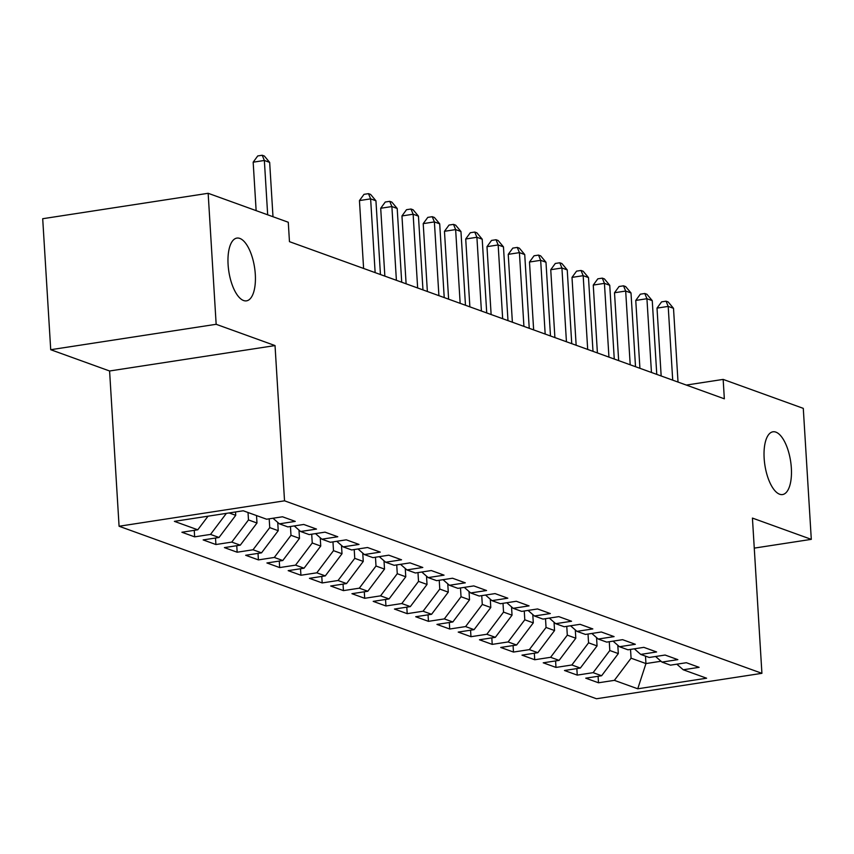 <?xml version="1.0" encoding="UTF-8"?>
<svg xmlns="http://www.w3.org/2000/svg" width="854" height="854" viewBox="0 0 854 854"><rect width="100%" height="100%" fill="white"/><g stroke="black" fill="none" stroke-linecap="round" stroke-linejoin="round"><path stroke-width="1.28" d="M764.149 458.267A31.747 13.013 -98.7 0 1 772.923 431.804A31.747 13.013 -98.7 0 1 791.348 468.099A31.747 13.013 -98.7 0 1 782.574 494.551A31.747 13.013 -98.7 0 1 764.149 458.267M228.093 264.559A31.747 13.013 -98.7 0 1 236.878 238.095A31.747 13.013 -98.7 0 1 255.303 274.39A31.747 13.013 -98.7 0 1 246.518 300.843A31.747 13.013 -98.7 0 1 228.093 264.559M119.08 526.245L596.476 698.753L761.917 673.326L284.531 500.818L119.08 526.245L109.59 370.988L275.031 345.571L216.158 324.296L50.717 349.713L109.59 370.988M50.717 349.713L42.7 218.72L208.152 193.292L216.158 324.296M645.496 656.128L645.944 663.569L637.746 688.794L706.61 678.215L683.232 669.771L699.106 667.326L686.349 662.715L670.475 665.159L661.978 662.085L677.852 659.651L665.095 655.039L649.221 657.473L640.724 654.41L656.598 651.965L643.841 647.353L627.968 649.798L619.47 646.724L635.344 644.29L622.587 639.678L606.714 642.112L598.216 639.038L614.09 636.604L601.333 631.992L585.46 634.437L576.952 631.362L592.825 628.928L580.079 624.317L564.206 626.751L555.698 623.676L571.572 621.242L558.826 616.631L542.952 619.075L534.444 616.001L550.318 613.556L537.572 608.955L521.698 611.389L513.19 608.315L529.064 605.881L516.307 601.269L500.433 603.714L491.936 600.64L507.81 598.195L495.053 593.594L479.179 596.028L470.682 592.954L486.556 590.52L473.799 585.908L457.925 588.353L449.428 585.278L465.302 582.834L452.545 578.233L436.672 580.667L428.174 577.592L444.048 575.158L431.291 570.547L415.418 572.991L406.92 569.917L422.794 567.472L410.037 562.871L394.164 565.305L385.666 562.231L401.54 559.797L388.783 555.185L372.91 557.63L364.402 554.556L380.276 552.111L367.53 547.51L351.656 549.944L343.148 546.87L359.022 544.436L346.276 539.824L330.402 542.269L321.894 539.194L337.768 536.75L325.022 532.149L309.148 534.583L300.64 531.508L316.514 529.074L303.757 524.463L287.883 526.907L279.386 523.833L295.26 521.388L282.503 516.787L266.629 519.221L243.251 510.777L174.387 521.356L197.776 529.8L181.902 532.245L194.648 536.856L210.522 534.412L219.03 537.486L203.156 539.92L215.902 544.532L231.776 542.098L240.284 545.162L224.41 547.606L237.156 552.218L253.03 549.773L261.537 552.848L245.664 555.281L258.42 559.893L274.294 557.459L282.791 560.523L266.918 562.967L279.674 567.579L295.548 565.134L304.045 568.209L288.172 570.643L300.928 575.254L316.802 572.82L325.299 575.884L309.426 578.329L322.182 582.94L338.056 580.496L346.553 583.57L330.679 586.004L343.436 590.616L359.31 588.182L367.807 591.246L351.933 593.69L364.69 598.302L380.564 595.857L389.072 598.932L373.198 601.365L385.944 605.977L401.818 603.543L410.326 606.607L394.452 609.051L407.198 613.663L423.072 611.218L431.58 614.293L415.706 616.727L428.452 621.338L444.326 618.904L452.833 621.968L436.96 624.413L449.716 629.024L465.59 626.58L474.087 629.654L458.214 632.088L470.97 636.7L486.844 634.266L495.341 637.33L479.468 639.774L492.224 644.386L508.098 641.941L516.595 645.016L500.722 647.449L513.478 652.061L529.352 649.627L537.849 652.691L521.975 655.135L534.732 659.747L550.606 657.302L559.103 660.377L543.229 662.811L555.986 667.422L571.86 664.988L580.357 668.052L564.483 670.497L577.24 675.108L593.114 672.664L601.622 675.738L585.748 678.172L598.494 682.784L598.099 676.283M637.746 688.794L614.368 680.35L598.494 682.784M208.152 193.292L288.278 222.253L289.463 241.661L724.341 398.807L723.157 379.4L686.306 385.069M617.805 645.272L618.317 653.588L609.809 650.513L609.276 641.717M601.622 675.738L618.317 653.588M593.114 672.664L609.809 650.513M683.232 669.771L676.838 664.177M596.551 637.596L597.063 645.902L588.555 642.827L588.022 634.042M580.357 668.052L597.063 645.902M571.86 664.988L588.555 642.827M661.978 662.085L655.584 656.502M575.297 629.91L575.809 638.226L567.302 635.152L566.768 626.356M559.103 660.377L575.809 638.226M550.606 657.302L567.302 635.152M640.724 654.41L634.33 648.816M554.043 622.235L554.556 630.54L546.048 627.466L545.514 618.68M537.849 652.691L554.556 630.54M529.352 649.627L546.048 627.466M619.47 646.724L613.076 641.14M532.789 614.549L533.291 622.865L524.794 619.79L524.26 610.994M516.595 645.016L533.291 622.865M508.098 641.941L524.794 619.79M598.216 639.038L591.822 633.454M511.535 606.874L512.037 615.179L503.54 612.104L503.006 603.319M495.341 637.33L512.037 615.179M486.844 634.266L503.54 612.104M576.952 631.362L570.557 625.779M490.281 599.188L490.783 607.504L482.286 604.429L481.741 595.633M474.087 629.654L490.783 607.504M465.59 626.58L482.286 604.429M555.698 623.676L549.303 618.093M469.027 591.512L469.529 599.818L461.032 596.743L460.487 587.958M452.833 621.968L469.529 599.818M444.326 618.904L461.032 596.743M534.444 616.001L528.05 610.418M447.763 583.826L448.275 592.142L439.778 589.068L439.234 580.272M431.58 614.293L448.275 592.142M423.072 611.218L439.778 589.068M513.19 608.315L506.796 602.732M426.509 576.151L427.021 584.456L418.524 581.382L417.98 572.596M410.326 606.607L427.021 584.456M401.818 603.543L418.524 581.382M491.936 600.64L485.542 595.057M405.255 568.465L405.767 576.781L397.259 573.707L396.726 564.91M389.072 598.932L405.767 576.781M380.564 595.857L397.259 573.707M470.682 592.954L464.288 587.371M384.001 560.79L384.513 569.095L376.006 566.021L375.472 557.235M367.807 591.246L384.513 569.095M359.31 588.182L376.006 566.021M449.428 585.278L443.034 579.695M362.747 553.104L363.26 561.42L354.752 558.345L354.218 549.549M346.553 583.57L363.26 561.42M338.056 580.496L354.752 558.345M428.174 577.592L421.78 572.009M341.493 545.428L342.006 553.734L333.498 550.659L332.964 541.874M325.299 575.884L342.006 553.734M316.802 572.82L333.498 550.659M406.92 569.917L400.526 564.334M320.239 537.742L320.741 546.058L312.244 542.984L311.71 534.188M304.045 568.209L320.741 546.058M295.548 565.134L312.244 542.984M385.666 562.231L379.261 556.648M298.985 530.067L299.487 538.372L290.99 535.298L290.456 526.512M282.791 560.523L299.487 538.372M274.294 557.459L290.99 535.298M364.402 554.556L358.007 548.973M277.731 522.381L278.233 530.686L269.736 527.623L269.191 518.826M261.537 552.848L278.233 530.686M253.03 549.773L269.736 527.623M343.148 546.87L336.754 541.287M256.52 515.57L256.979 523.011L248.482 519.937L248.023 512.496M240.284 545.162L256.979 523.011M231.776 542.098L248.482 519.937M321.894 539.194L315.5 533.611M235.523 511.962L235.725 515.325L229.128 512.944M219.03 537.486L235.725 515.325M210.522 534.412L226.385 513.361M300.64 531.508L294.246 525.925M197.776 529.8L208.034 516.19M279.386 523.833L272.992 518.25M754.263 548.119L811.3 539.354L803.283 408.361L723.157 379.4M275.031 345.571L284.531 500.818M811.3 539.354L752.427 518.079L761.917 673.326M630.53 649.403L631.074 658.188L645.944 663.569L661.028 661.252M614.368 680.35L631.074 658.188M194.648 536.856L194.253 530.345M215.902 544.532L215.507 538.031M237.156 552.218L236.761 545.706M258.42 559.893L258.015 553.392M279.674 567.579L279.269 561.067M300.928 575.254L300.523 568.753M322.182 582.94L321.787 576.429M343.436 590.616L343.041 584.115M364.69 598.302L364.295 591.79M385.944 605.977L385.549 599.476M407.198 613.663L406.803 607.151M428.452 621.338L428.057 614.837M449.716 629.024L449.311 622.513M470.97 636.7L470.565 630.199M492.224 644.386L491.819 637.874M513.478 652.061L513.083 645.56M534.732 659.747L534.337 653.235M555.986 667.422L555.591 660.921M577.24 675.108L576.845 668.597M267.676 214.813L264.356 160.467L269.661 162.388L272.992 216.724M256.136 210.639L253.168 162.185L264.356 160.467L262.21 155.247L264.334 156.015L269.661 162.388M253.168 162.185L257.737 155.94L262.21 155.247M375.141 272.618L370.625 198.865L375.941 200.786L380.446 274.54M363.601 268.444L359.449 200.583L370.625 198.865L368.48 193.655L370.604 194.424L375.941 200.786M359.449 200.583L364.007 194.338L368.48 193.655M396.395 280.304L391.879 206.551L397.195 208.472L401.711 282.215M384.855 276.13L380.703 208.269L391.879 206.551L389.734 201.33L391.858 202.099L397.195 208.472M380.703 208.269L385.261 202.024L389.734 201.33M417.649 287.979L413.133 214.226L418.449 216.147L422.965 289.901M406.109 283.806L401.956 215.945L413.133 214.226L410.987 209.016L413.112 209.785L418.449 216.147M401.956 215.945L406.515 209.7L410.987 209.016M438.903 295.665L434.387 221.912L439.703 223.833L444.219 297.576M427.363 291.492L423.21 223.631L434.387 221.912L432.241 216.692L434.376 217.46L439.703 223.833M423.21 223.631L427.779 217.386L432.241 216.692M460.157 303.341L455.641 229.587L460.957 231.509L465.473 305.262M448.617 299.167L444.464 231.306L455.641 229.587L453.506 224.378L455.63 225.146L460.957 231.509M444.464 231.306L449.033 225.061L453.506 224.378M481.41 311.027L476.906 237.273L482.211 239.195L486.727 312.938M469.871 306.853L465.718 238.992L476.906 237.273L474.76 232.053L476.884 232.822L482.211 239.195M465.718 238.992L470.287 232.747L474.76 232.053M502.664 318.702L498.16 244.949L503.465 246.87L507.981 320.624M491.125 314.528L486.983 246.667L498.16 244.949L496.014 239.739L498.138 240.508L503.465 246.87M486.983 246.667L491.541 240.422L496.014 239.739M523.918 326.388L519.413 252.635L524.73 254.556L529.234 328.299M512.379 322.214L508.237 254.353L519.413 252.635L517.268 247.414L519.392 248.183L524.73 254.556M508.237 254.353L512.795 248.108L517.268 247.414M545.172 334.063L540.667 260.31L545.984 262.231L550.488 335.985M533.643 329.89L529.491 262.029L540.667 260.31L538.522 255.1L540.646 255.869L545.984 262.231M529.491 262.029L534.049 255.784L538.522 255.1M566.437 341.749L561.921 267.996L567.237 269.917L571.742 343.66M554.897 337.576L550.745 269.715L561.921 267.996L559.776 262.776L561.9 263.544L567.237 269.917M550.745 269.715L555.303 263.47L559.776 262.776M587.691 349.425L583.175 275.682L588.491 277.593L592.996 351.346M576.151 345.262L571.999 277.39L583.175 275.682L581.03 270.462L583.154 271.23L588.491 277.593M571.999 277.39L576.557 271.145L581.03 270.462M608.945 357.111L604.429 283.357L609.745 285.279L614.261 359.022M597.405 352.937L593.252 285.076L604.429 283.357L602.284 278.137L604.408 278.906L609.745 285.279M593.252 285.076L597.811 278.831L602.284 278.137M630.199 364.786L625.683 291.043L630.999 292.954L635.515 366.708M618.659 360.623L614.506 292.751L625.683 291.043L623.537 285.823L625.662 286.592L630.999 292.954M614.506 292.751L619.065 286.506L623.537 285.823M651.453 372.472L646.937 298.719L652.253 300.64L656.769 374.394M639.913 368.298L635.76 300.437L646.937 298.719L644.791 293.498L646.926 294.267L652.253 300.64M635.76 300.437L640.329 294.192L644.791 293.498M672.706 380.147L668.202 306.405L673.507 308.315L678.023 382.069M661.167 375.984L657.014 308.113L668.202 306.405L666.056 301.184L668.18 301.953L673.507 308.315M657.014 308.113L661.583 301.868L666.056 301.184"/></g></svg>
